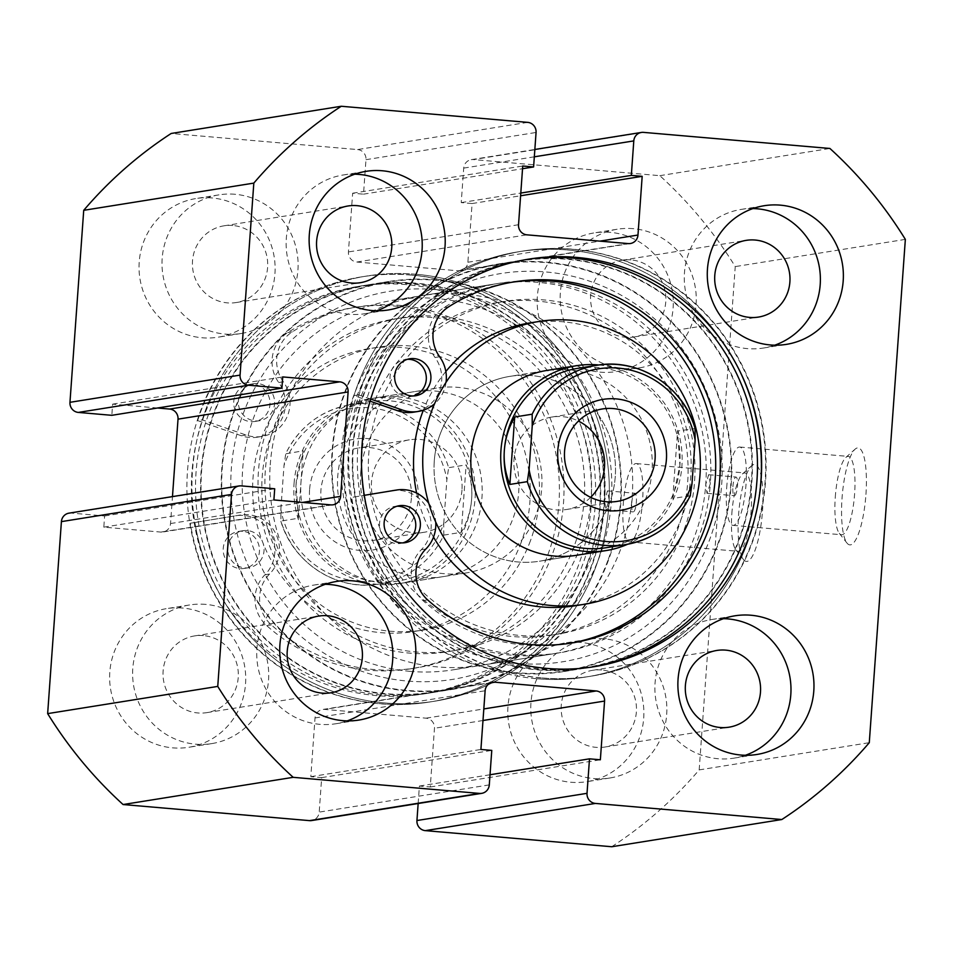 <?xml version="1.0" encoding="UTF-8"?>
<svg xmlns="http://www.w3.org/2000/svg" width="953" height="953" viewBox="0 0 953 953"><rect width="100%" height="100%" fill="white"/><g stroke="black" fill="none" stroke-linecap="round" stroke-linejoin="round"><path stroke-width="0.71" stroke-dasharray="4.76 3.57" d="M590.634 497.359A46.804 45.327 -99.1 0 1 566.642 509.474A46.804 45.327 -99.1 0 1 514.001 459.358A46.804 45.327 -99.1 0 1 551.858 417.045A46.804 45.327 -99.1 0 1 578.435 421.083M577.78 368.346A90.797 87.938 -99.1 0 1 679.894 465.588A90.797 87.938 -99.1 0 1 606.465 547.665M598.961 364.987A93.608 90.666 -99.1 0 1 681.919 465.934A93.608 90.666 -99.1 0 1 627.634 544.246M434.282 460.966A93.608 90.666 80.9 0 0 539.553 561.21A93.608 90.666 80.9 0 0 615.257 476.595A93.608 90.666 80.9 0 0 509.986 376.352A93.608 90.666 80.9 0 0 434.282 460.966M309.57 489.83A56.167 54.392 80.9 0 0 359.865 550.441A56.167 54.392 80.9 0 0 418.164 499.205A56.167 54.392 80.9 0 0 367.882 438.594A56.167 54.392 80.9 0 0 309.57 489.83M411.41 498.062A46.804 45.327 -99.1 0 1 373.564 540.363A46.804 45.327 -99.1 0 1 320.923 490.235A46.804 45.327 -99.1 0 1 358.781 447.934A46.804 45.327 -99.1 0 1 411.41 498.062M461.979 489.973A46.804 45.327 -99.1 0 1 424.133 532.274A46.804 45.327 -99.1 0 1 371.491 482.147A46.804 45.327 -99.1 0 1 409.349 439.845A46.804 45.327 -99.1 0 1 461.979 489.973M398.211 580.973L379.127 584.022C337.243 591.634 292.678 562.997 280.73 520.779L280.932 521.053A90.797 87.938 80.9 0 0 379.127 584.022A90.797 87.938 80.9 0 0 443.812 535.121L443.741 523.388A87.045 84.317 -99.1 0 1 357.661 581.199A87.045 84.317 -99.1 0 1 280.861 509.319L280.932 521.053L298.396 518.265L296.097 483.731A90.797 87.938 -99.1 0 1 369.526 401.666A90.797 87.938 -99.1 0 1 471.64 498.895A90.797 87.938 -99.1 0 1 398.211 580.973A90.797 87.938 -99.1 0 1 296.097 483.731L303.233 450.817L285.566 453.854C299.373 426.599 321.006 410.219 350.454 404.715A90.797 87.938 80.9 0 0 285.769 453.616L283.994 465.648A87.045 84.317 -99.1 0 1 370.086 407.836A87.045 84.317 -99.1 0 1 446.874 479.716L448.649 467.685A90.797 87.938 80.9 0 0 350.454 404.715L369.526 401.666M294.072 483.397A93.608 90.666 -99.1 0 1 369.776 398.783A93.608 90.666 -99.1 0 1 475.047 499.027A93.608 90.666 -99.1 0 1 399.343 583.629A93.608 90.666 -99.1 0 1 294.072 483.397M343.795 453.151A187.205 181.32 -99.1 0 1 495.203 283.923A187.205 181.32 -99.1 0 1 705.756 484.41A187.205 181.32 -99.1 0 1 554.336 653.639A187.205 181.32 -99.1 0 1 343.795 453.151M270.235 464.909A187.205 181.32 -99.1 0 1 421.643 295.692A187.205 181.32 -99.1 0 1 632.196 496.179A187.205 181.32 -99.1 0 1 480.788 665.397A187.205 181.32 -99.1 0 1 270.235 464.909M360.722 472.724A93.608 90.666 -99.1 0 1 436.426 388.121A93.608 90.666 -99.1 0 1 541.709 488.365A93.608 90.666 -99.1 0 1 466.005 572.967A93.608 90.666 -99.1 0 1 360.722 472.724M443.812 535.121L461.288 532.334C467.327 521.696 470.782 510.558 471.64 498.895C472.45 487.245 470.603 475.904 466.112 464.885L448.649 467.685M280.861 509.319L283.994 465.648M298.396 518.265L303.233 450.817M443.741 523.388L446.874 479.716M461.288 532.334L466.112 464.885M690.222 495.715L672.747 498.502L679.894 465.588L677.583 431.066L695.261 428.54M672.747 498.502L677.583 431.066M257.81 383.606A18.726 18.131 80.9 0 0 253.51 383.761A18.726 18.131 80.9 0 0 238.345 402.905A18.726 18.131 80.9 0 0 255.13 420.892A18.726 18.131 80.9 0 0 259.43 420.738A18.726 18.131 80.9 0 0 274.595 401.594A18.726 18.131 80.9 0 0 257.81 383.606M253.212 384.345A18.726 18.131 80.9 0 0 248.912 384.5A18.726 18.131 80.9 0 0 233.747 403.643A18.726 18.131 80.9 0 0 250.532 421.631A18.726 18.131 80.9 0 0 254.832 421.476A18.726 18.131 80.9 0 0 269.997 402.333A18.726 18.131 80.9 0 0 253.212 384.345M247.268 530.559A18.726 18.131 80.9 0 0 242.979 530.714A18.726 18.131 80.9 0 0 227.803 549.857A18.726 18.131 80.9 0 0 244.599 567.845A18.726 18.131 80.9 0 0 248.888 567.69A18.726 18.131 80.9 0 0 264.064 548.547A18.726 18.131 80.9 0 0 247.268 530.559M242.67 531.298A18.726 18.131 80.9 0 0 238.381 531.452A18.726 18.131 80.9 0 0 223.205 550.596A18.726 18.131 80.9 0 0 240.001 568.572A18.726 18.131 80.9 0 0 244.302 568.417A18.726 18.131 80.9 0 0 259.466 549.285A18.726 18.131 80.9 0 0 242.67 531.298M197.652 420.595L241.454 435.783A34.63 33.546 80.9 0 0 249.4 437.475A34.63 33.546 80.9 0 0 257.346 437.189A34.63 33.546 80.9 0 0 278.741 382.522A34.63 33.546 -99.1 0 1 287.735 332.585A182.857 177.103 -99.1 0 1 353.277 307.616A182.857 177.103 -99.1 0 1 395.209 306.092A182.857 177.103 -99.1 0 1 559.232 481.765A182.857 177.103 -99.1 0 1 411.041 668.732A182.857 177.103 -99.1 0 1 369.109 670.245A182.857 177.103 -99.1 0 1 266.721 625.633A34.63 33.546 -99.1 0 1 264.958 574.766A34.63 33.546 80.9 0 0 271.236 534.502A34.63 33.546 80.9 0 0 235.867 515.74A34.63 33.546 80.9 0 0 235.725 515.764L190.302 523.245A215.283 208.516 80.9 0 0 380.688 703.731A215.283 208.516 80.9 0 0 430.053 701.956A215.283 208.516 80.9 0 0 604.536 481.837A215.283 208.516 80.9 0 0 411.41 275A215.283 208.516 80.9 0 0 362.045 276.787A215.283 208.516 80.9 0 0 197.652 420.595L202.25 419.856L246.053 435.044A34.63 33.546 80.9 0 0 253.998 436.736A34.63 33.546 80.9 0 0 261.944 436.45A34.63 33.546 80.9 0 0 283.339 381.784A34.63 33.546 -99.1 0 1 292.321 331.847A182.857 177.103 -99.1 0 1 357.875 306.878A182.857 177.103 -99.1 0 1 399.807 305.365A182.857 177.103 -99.1 0 1 563.831 481.039A182.857 177.103 -99.1 0 1 415.639 667.993A182.857 177.103 -99.1 0 1 373.707 669.506A182.857 177.103 -99.1 0 1 271.319 624.894A34.63 33.546 -99.1 0 1 269.556 574.028A34.63 33.546 80.9 0 0 275.834 533.775A34.63 33.546 80.9 0 0 240.466 515.001A34.63 33.546 80.9 0 0 240.323 515.025L194.888 522.506A215.283 208.516 80.9 0 0 385.286 703.004A215.283 208.516 80.9 0 0 434.651 701.217A215.283 208.516 80.9 0 0 609.134 481.098A215.283 208.516 80.9 0 0 416.008 274.261A215.283 208.516 80.9 0 0 366.643 276.048A215.283 208.516 80.9 0 0 202.25 419.856M190.302 523.245L194.888 522.506M402.869 542.888A18.726 18.131 -99.1 0 1 400.594 543.413A18.726 18.131 -99.1 0 1 396.305 543.567A18.726 18.131 -99.1 0 1 379.508 525.579A18.726 18.131 -99.1 0 1 394.685 506.436A18.726 18.131 -99.1 0 1 397.008 506.222M413.411 395.948A18.726 18.131 -99.1 0 1 411.136 396.46A18.726 18.131 -99.1 0 1 406.848 396.615A18.726 18.131 -99.1 0 1 390.051 378.627A18.726 18.131 -99.1 0 1 405.228 359.495A18.726 18.131 -99.1 0 1 407.55 359.281M392.314 490.7A34.63 33.546 -99.1 0 1 400.117 490.438A34.63 33.546 -99.1 0 1 429.136 513.274A34.63 33.546 -99.1 0 1 421.262 549.762A34.63 33.546 80.9 0 0 423.025 600.628A182.857 177.103 80.9 0 0 525.401 645.241A182.857 177.103 80.9 0 0 567.345 643.728A182.857 177.103 80.9 0 0 569.644 643.346M370.693 399.057L358.554 394.84A215.283 208.516 -99.1 0 1 522.947 251.044A215.283 208.516 -99.1 0 1 572.324 249.269A215.283 208.516 -99.1 0 1 765.438 456.106A215.283 208.516 -99.1 0 1 590.955 676.213A215.283 208.516 -99.1 0 1 541.578 678A215.283 208.516 -99.1 0 1 351.192 497.49L364.284 495.322L351.192 497.49M358.554 394.84L353.956 395.578A215.283 208.516 -99.1 0 1 518.349 251.783A215.283 208.516 -99.1 0 1 567.726 249.996A215.283 208.516 -99.1 0 1 760.839 456.844A215.283 208.516 -99.1 0 1 586.357 676.952A215.283 208.516 -99.1 0 1 536.98 678.739A215.283 208.516 -99.1 0 1 346.594 498.228M370.062 401.165L353.956 395.578M511.88 282.255A182.857 177.103 80.9 0 0 509.581 282.612A182.857 177.103 80.9 0 0 444.038 307.569A34.63 33.546 80.9 0 0 435.056 357.506A34.63 33.546 -99.1 0 1 413.65 412.172M446.028 382.344A34.63 33.546 -99.1 0 1 434.544 403.81M428.743 503.232A34.63 33.546 -99.1 0 1 435.724 522.065M361.449 468.018A168.49 163.189 80.9 0 0 551.382 635.151A168.49 163.189 80.9 0 0 688.09 469.531A168.49 163.189 80.9 0 0 498.157 302.411A168.49 163.189 80.9 0 0 361.449 468.018M368.346 466.922A168.49 163.189 80.9 0 0 558.279 634.043A168.49 163.189 80.9 0 0 694.987 468.435A168.49 163.189 80.9 0 0 505.054 301.303A168.49 163.189 80.9 0 0 368.346 466.922M576.327 555.325L539.553 561.21L576.327 555.325A93.608 90.666 80.9 0 0 652.281 463.313A93.608 90.666 80.9 0 0 546.76 370.467L509.986 376.352A93.608 90.666 80.9 0 0 434.032 468.364A93.608 90.666 80.9 0 0 539.553 561.21A93.608 90.666 80.9 0 0 615.507 469.198A93.608 90.666 80.9 0 0 509.986 376.352L546.76 370.467M416.628 493.082A143.212 138.709 80.9 0 0 433.508 537.111M574.969 605.786A143.212 138.709 80.9 0 0 691.175 465.016A143.212 138.709 80.9 0 0 529.737 322.948M332.049 466.756A205.931 199.451 80.9 0 0 564.188 671.019A205.931 199.451 80.9 0 0 731.285 468.602A205.931 199.451 80.9 0 0 499.146 264.338A205.931 199.451 80.9 0 0 332.049 466.756M352.741 463.444A205.931 199.451 80.9 0 0 584.88 667.708A205.931 199.451 80.9 0 0 751.965 465.29A205.931 199.451 80.9 0 0 519.826 261.027A205.931 199.451 80.9 0 0 352.741 463.444M445.825 371.515A143.212 138.709 80.9 0 0 423.335 410.195M517.634 663.407A196.568 190.386 -99.1 0 1 341.639 451.269A196.568 190.386 -99.1 0 1 545.7 271.95A196.568 190.386 -99.1 0 1 721.695 484.088A196.568 190.386 -99.1 0 1 517.634 663.407M542.733 281.635A187.205 181.32 80.9 0 0 499.801 283.184A187.205 181.32 80.9 0 0 348.083 474.594A187.205 181.32 80.9 0 0 516.002 654.449A187.205 181.32 80.9 0 0 558.934 652.9A187.205 181.32 80.9 0 0 710.342 483.671L707.019 493.344L705.756 484.41L708.627 474.701L710.342 483.671A187.205 181.32 80.9 0 0 542.733 281.635M435.366 289.593A196.568 190.386 80.9 0 0 231.305 468.912A196.568 190.386 80.9 0 0 407.3 681.05A196.568 190.386 80.9 0 0 611.361 501.731A196.568 190.386 80.9 0 0 435.366 289.593M410.266 671.365A187.205 181.32 -99.1 0 1 242.348 491.51A187.205 181.32 -99.1 0 1 394.065 300.1A187.205 181.32 -99.1 0 1 436.998 298.551A187.205 181.32 -99.1 0 1 604.607 500.587L607.49 490.878L609.205 499.849L605.882 509.521L604.607 500.587A187.205 181.32 -99.1 0 1 453.199 669.816A187.205 181.32 -99.1 0 1 410.266 671.365M762.495 510.999A48.674 11.77 -85.1 0 0 751.679 465.695A48.674 11.77 -85.1 0 0 738.599 514.823A48.674 11.77 -85.1 0 0 743.566 559.614A48.674 11.77 -85.1 0 0 762.495 510.999M731.844 513.667A39.311 9.506 94.9 0 1 742.411 473.986A39.311 9.506 94.9 0 1 744.877 472.962A39.311 9.506 94.9 0 1 751.155 510.582A39.311 9.506 94.9 0 1 738.11 551.299A39.311 9.506 94.9 0 1 735.859 549.857A39.311 9.506 94.9 0 1 731.844 513.667M865.932 494.452A48.674 11.77 -85.1 0 0 855.115 449.149A48.674 11.77 -85.1 0 0 842.035 498.276A48.674 11.77 -85.1 0 0 847.003 543.079A48.674 11.77 -85.1 0 0 865.932 494.452M835.281 497.121A39.311 9.506 94.9 0 1 845.847 457.44A39.311 9.506 94.9 0 1 848.313 456.416A39.311 9.506 94.9 0 1 854.591 494.035A39.311 9.506 94.9 0 1 841.547 534.752A39.311 9.506 94.9 0 1 839.295 533.311A39.311 9.506 94.9 0 1 835.281 497.121M732.893 486.757A9.363 2.263 94.9 0 1 736.002 477.06A9.363 2.263 94.9 0 1 737.491 486.018A9.363 2.263 94.9 0 1 734.394 495.715A9.363 2.263 94.9 0 1 732.893 486.757M631.756 502.934A9.363 2.263 94.9 0 1 634.865 493.237A9.363 2.263 94.9 0 1 636.354 502.195A9.363 2.263 94.9 0 1 633.257 511.892A9.363 2.263 94.9 0 1 631.756 502.934M726.686 487.745A39.311 9.506 94.9 0 1 739.731 447.04A39.311 9.506 94.9 0 1 745.996 484.66A39.311 9.506 94.9 0 1 732.964 525.365A39.311 9.506 94.9 0 1 726.686 487.745M623.25 504.292A39.311 9.506 94.9 0 1 636.294 463.575A39.311 9.506 94.9 0 1 642.56 501.207A39.311 9.506 94.9 0 1 629.528 541.912A39.311 9.506 94.9 0 1 623.25 504.292M526.878 259.43A206.396 199.904 80.9 0 0 524.805 259.752A206.396 199.904 80.9 0 0 357.542 470.782A206.396 199.904 80.9 0 0 542.674 669.066A206.396 199.904 80.9 0 0 590.014 667.362A206.396 199.904 80.9 0 0 592.075 667.017M536.992 678.739A215.283 208.516 80.9 0 0 586.357 676.952A215.283 208.516 80.9 0 0 760.839 456.832A215.283 208.516 80.9 0 0 567.714 249.996A215.283 208.516 80.9 0 0 518.349 251.783A215.283 208.516 80.9 0 0 343.866 471.902A215.283 208.516 80.9 0 0 536.992 678.739M542.043 677.928A215.283 208.516 80.9 0 0 591.42 676.142A215.283 208.516 80.9 0 0 765.89 456.022A215.283 208.516 80.9 0 0 572.777 249.186A215.283 208.516 80.9 0 0 523.411 250.973A215.283 208.516 80.9 0 0 348.929 471.092A215.283 208.516 80.9 0 0 542.043 677.928M516.931 673.187A206.396 199.904 80.9 0 0 564.271 671.484A206.396 199.904 80.9 0 0 731.535 460.454A206.396 199.904 80.9 0 0 546.403 262.158A206.396 199.904 80.9 0 0 499.062 263.874A206.396 199.904 80.9 0 0 331.799 474.904A206.396 199.904 80.9 0 0 516.931 673.187M537.623 669.876A206.396 199.904 80.9 0 0 584.951 668.172A206.396 199.904 80.9 0 0 752.227 457.142A206.396 199.904 80.9 0 0 567.083 258.859A206.396 199.904 80.9 0 0 519.754 260.562A206.396 199.904 80.9 0 0 352.479 471.592A206.396 199.904 80.9 0 0 537.623 669.876M410.326 283.934A206.396 199.904 80.9 0 0 362.986 285.638A206.396 199.904 80.9 0 0 195.722 496.668A206.396 199.904 80.9 0 0 380.855 694.951A206.396 199.904 80.9 0 0 428.195 693.248A206.396 199.904 80.9 0 0 595.458 482.218A206.396 199.904 80.9 0 0 410.326 283.934M406.181 284.59A206.396 199.904 80.9 0 0 358.852 286.305A206.396 199.904 80.9 0 0 191.577 497.323A206.396 199.904 80.9 0 0 376.721 695.619A206.396 199.904 80.9 0 0 424.049 693.903A206.396 199.904 80.9 0 0 591.325 482.885A206.396 199.904 80.9 0 0 406.181 284.59M416.008 274.261A215.283 208.516 80.9 0 0 366.643 276.048A215.283 208.516 80.9 0 0 192.161 496.168A215.283 208.516 80.9 0 0 385.286 703.004A215.283 208.516 80.9 0 0 434.651 701.217A215.283 208.516 80.9 0 0 609.134 481.098A215.283 208.516 80.9 0 0 416.008 274.261M410.957 275.072A215.283 208.516 80.9 0 0 361.58 276.858A215.283 208.516 80.9 0 0 187.11 496.978A215.283 208.516 80.9 0 0 380.223 703.814A215.283 208.516 80.9 0 0 429.589 702.027A215.283 208.516 80.9 0 0 604.071 481.908A215.283 208.516 80.9 0 0 410.957 275.072M436.069 279.813A206.396 199.904 80.9 0 0 388.729 281.516A206.396 199.904 80.9 0 0 221.465 492.546A206.396 199.904 80.9 0 0 406.597 690.842A206.396 199.904 80.9 0 0 453.938 689.126A206.396 199.904 80.9 0 0 621.201 478.096A206.396 199.904 80.9 0 0 436.069 279.813M415.377 283.124A206.396 199.904 80.9 0 0 368.049 284.828A206.396 199.904 80.9 0 0 200.773 495.858A206.396 199.904 80.9 0 0 385.917 694.141A206.396 199.904 80.9 0 0 433.246 692.438A206.396 199.904 80.9 0 0 600.521 481.408A206.396 199.904 80.9 0 0 415.377 283.124M182.69 608.05A70.2 67.997 80.9 0 0 166.584 608.633A70.2 67.997 80.9 0 0 109.69 680.418A70.2 67.997 80.9 0 0 172.672 747.855A70.2 67.997 80.9 0 0 188.765 747.283A70.2 67.997 80.9 0 0 245.66 675.498A70.2 67.997 80.9 0 0 182.69 608.05M205.669 604.381A70.2 67.997 80.9 0 0 189.576 604.964A70.2 67.997 80.9 0 0 132.681 676.737A70.2 67.997 80.9 0 0 195.651 744.186A70.2 67.997 80.9 0 0 211.757 743.602A70.2 67.997 80.9 0 0 268.651 671.829A70.2 67.997 80.9 0 0 205.669 604.381M212.078 197.962A70.2 67.997 80.9 0 0 195.984 198.546A70.2 67.997 80.9 0 0 139.09 270.318A70.2 67.997 80.9 0 0 202.06 337.767A70.2 67.997 80.9 0 0 218.166 337.183A70.2 67.997 80.9 0 0 275.06 265.411A70.2 67.997 80.9 0 0 212.078 197.962M235.069 194.281A70.2 67.997 80.9 0 0 218.976 194.865A70.2 67.997 80.9 0 0 162.07 266.649A70.2 67.997 80.9 0 0 225.051 334.086A70.2 67.997 80.9 0 0 241.145 333.502A70.2 67.997 80.9 0 0 298.039 261.73A70.2 67.997 80.9 0 0 235.069 194.281M580.842 642.441A70.2 67.997 80.9 0 0 564.748 643.025A70.2 67.997 80.9 0 0 507.854 714.798A70.2 67.997 80.9 0 0 570.823 782.246A70.2 67.997 80.9 0 0 586.917 781.663A70.2 67.997 80.9 0 0 643.811 709.89A70.2 67.997 80.9 0 0 580.842 642.441M603.833 638.76A70.2 67.997 80.9 0 0 587.727 639.344A70.2 67.997 80.9 0 0 530.833 711.129A70.2 67.997 80.9 0 0 593.802 778.565A70.2 67.997 80.9 0 0 609.908 777.993A70.2 67.997 80.9 0 0 666.802 706.209A70.2 67.997 80.9 0 0 603.833 638.76M610.242 232.353A70.2 67.997 80.9 0 0 594.136 232.925A70.2 67.997 80.9 0 0 537.242 304.71A70.2 67.997 80.9 0 0 600.223 372.158A70.2 67.997 80.9 0 0 616.317 371.575A70.2 67.997 80.9 0 0 673.211 299.79A70.2 67.997 80.9 0 0 610.242 232.353M633.221 228.672A70.2 67.997 80.9 0 0 617.127 229.256A70.2 67.997 80.9 0 0 560.233 301.029A70.2 67.997 80.9 0 0 623.202 368.477A70.2 67.997 80.9 0 0 639.308 367.894A70.2 67.997 80.9 0 0 696.202 296.121A70.2 67.997 80.9 0 0 633.221 228.672M325.354 584.296A70.2 67.997 80.9 0 0 313.692 585.106A70.2 67.997 80.9 0 0 256.798 656.879A70.2 67.997 80.9 0 0 319.779 724.328A70.2 67.997 80.9 0 0 335.873 723.744A70.2 67.997 80.9 0 0 347.202 720.885M354.754 174.196A70.2 67.997 80.9 0 0 343.092 175.007A70.2 67.997 80.9 0 0 286.198 246.791A70.2 67.997 80.9 0 0 349.167 314.24A70.2 67.997 80.9 0 0 365.273 313.656A70.2 67.997 80.9 0 0 376.602 310.797M723.506 618.676A70.2 67.997 80.9 0 0 711.855 619.498A70.2 67.997 80.9 0 0 654.961 691.27A70.2 67.997 80.9 0 0 717.931 758.719A70.2 67.997 80.9 0 0 734.024 758.135A70.2 67.997 80.9 0 0 745.365 755.276M752.906 208.588A70.2 67.997 80.9 0 0 741.243 209.398A70.2 67.997 80.9 0 0 684.349 281.171A70.2 67.997 80.9 0 0 747.331 348.619A70.2 67.997 80.9 0 0 763.424 348.036A70.2 67.997 80.9 0 0 774.753 345.177M630.981 259.895A38.847 37.62 80.9 0 0 622.083 260.217A38.847 37.62 80.9 0 0 590.598 299.933A38.847 37.62 80.9 0 0 625.442 337.255A38.847 37.62 80.9 0 0 634.353 336.933A38.847 37.62 80.9 0 0 665.837 297.217A38.847 37.62 80.9 0 0 630.981 259.895M601.593 669.983A38.847 37.62 80.9 0 0 592.683 670.304A38.847 37.62 80.9 0 0 561.198 710.033A38.847 37.62 80.9 0 0 596.042 747.343A38.847 37.62 80.9 0 0 604.952 747.021A38.847 37.62 80.9 0 0 636.437 707.305A38.847 37.62 80.9 0 0 601.593 669.983M232.83 225.504A38.847 37.62 80.9 0 0 223.919 225.825A38.847 37.62 80.9 0 0 192.446 265.542A38.847 37.62 80.9 0 0 227.291 302.863A38.847 37.62 80.9 0 0 236.189 302.542A38.847 37.62 80.9 0 0 267.674 262.825A38.847 37.62 80.9 0 0 232.83 225.504M203.43 635.603A38.847 37.62 80.9 0 0 194.531 635.925A38.847 37.62 80.9 0 0 163.046 675.641A38.847 37.62 80.9 0 0 197.89 712.963A38.847 37.62 80.9 0 0 206.801 712.641A38.847 37.62 80.9 0 0 238.286 672.925A38.847 37.62 80.9 0 0 203.43 635.603M611.719 846.74A421.214 407.979 80.9 0 0 699.18 769.893L735.251 266.59A421.214 407.979 80.9 0 0 659.821 175.674L473.415 159.58L643.513 132.372M418.153 803.522L419.403 786.046L430.268 786.987L434.473 728.271A9.363 9.065 80.9 0 0 426.098 718.169L324.747 709.413A9.363 9.065 80.9 0 0 315.026 717.954L310.821 776.671L321.673 777.612L319.207 812.099A9.363 9.065 -99.1 0 1 311.631 820.557M68.985 513.155A9.363 9.065 -99.1 0 1 71.13 513.083L104.616 515.978L103.806 527.152L160.819 532.084A9.363 9.065 80.9 0 0 170.539 523.542L172.469 496.608M157.507 408.003L112.633 404.132L111.823 415.317M527.688 122.365L357.589 149.573L171.183 133.468M357.589 149.573A9.363 9.065 -99.1 0 1 365.976 159.675L363.498 194.162L352.646 193.221L348.429 251.937A9.363 9.065 80.9 0 0 356.815 262.039L458.167 270.795A9.363 9.065 80.9 0 0 467.875 262.254L472.092 203.537L461.228 202.596L463.706 168.109A9.363 9.065 -99.1 0 1 473.415 159.58M659.821 175.674L829.92 148.465M699.18 769.893L869.279 742.685M905.35 239.382L735.251 266.59M461.228 202.596L520.791 193.066M472.092 203.537L520.6 195.77M352.646 193.221L522.732 166.013M363.498 194.162L522.542 168.717M321.673 777.612L491.772 750.404M310.821 776.671L480.908 749.463M430.268 786.987L600.354 759.779M419.403 786.046L490.021 774.753M112.633 404.132L282.719 376.923M103.806 527.152L273.904 499.944M104.616 515.978L274.702 488.77M580.842 545.759A168.49 163.189 -99.1 0 1 454.843 650.589A168.49 163.189 -99.1 0 1 301.756 589.442A168.49 163.189 -99.1 0 1 275.62 422.679A168.49 163.189 -99.1 0 1 401.618 317.849A168.49 163.189 -99.1 0 1 554.706 378.996A168.49 163.189 -99.1 0 1 580.842 545.759M573.944 546.855A168.49 163.189 -99.1 0 1 447.946 651.697A168.49 163.189 -99.1 0 1 294.858 590.55A168.49 163.189 -99.1 0 1 268.722 423.787A168.49 163.189 -99.1 0 1 394.721 318.957A168.49 163.189 -99.1 0 1 547.808 380.104A168.49 163.189 -99.1 0 1 573.944 546.855M306.663 455.915A93.608 90.666 -99.1 0 1 376.673 397.675A93.608 90.666 -99.1 0 1 461.717 431.649A93.608 90.666 -99.1 0 1 476.238 524.293A93.608 90.666 -99.1 0 1 406.24 582.533A93.608 90.666 -99.1 0 1 321.197 548.559A93.608 90.666 -99.1 0 1 306.663 455.915M343.449 450.03A93.608 90.666 -99.1 0 1 413.447 391.79A93.608 90.666 -99.1 0 1 498.49 425.765A93.608 90.666 -99.1 0 1 513.012 518.408A93.608 90.666 -99.1 0 1 443.014 576.648A93.608 90.666 -99.1 0 1 357.971 542.674A93.608 90.666 -99.1 0 1 343.449 450.03M530.368 540.935A143.212 138.709 -99.1 0 1 423.263 630.052A143.212 138.709 -99.1 0 1 293.143 578.078A143.212 138.709 -99.1 0 1 270.926 436.331A143.212 138.709 -99.1 0 1 378.031 347.214A143.212 138.709 -99.1 0 1 508.152 399.188A143.212 138.709 -99.1 0 1 530.368 540.935M521.172 542.412A143.212 138.709 -99.1 0 1 414.079 631.517A143.212 138.709 -99.1 0 1 283.958 579.543A143.212 138.709 -99.1 0 1 261.73 437.796A143.212 138.709 -99.1 0 1 368.835 348.691A143.212 138.709 -99.1 0 1 498.955 400.665A143.212 138.709 -99.1 0 1 521.172 542.412M607.859 560.531A205.931 199.451 -99.1 0 1 453.854 688.662A205.931 199.451 -99.1 0 1 266.757 613.935A205.931 199.451 -99.1 0 1 234.807 410.112A205.931 199.451 -99.1 0 1 388.812 281.981A205.931 199.451 -99.1 0 1 575.91 356.72A205.931 199.451 -99.1 0 1 607.859 560.531M587.167 563.842A205.931 199.451 -99.1 0 1 433.174 691.973A205.931 199.451 -99.1 0 1 246.077 617.246A205.931 199.451 -99.1 0 1 214.127 413.423A205.931 199.451 -99.1 0 1 368.12 285.292A205.931 199.451 -99.1 0 1 555.218 360.02A205.931 199.451 -99.1 0 1 587.167 563.842M241.454 435.783L246.053 435.044M287.735 332.585L292.321 331.847M235.725 515.764L240.323 515.025M264.958 574.766L269.556 574.028M266.721 625.633L271.319 624.894M278.741 382.522L283.339 381.784M427.611 599.89L423.025 600.628M439.655 356.779L435.056 357.506M448.637 306.842L444.038 307.569M425.86 549.023L421.262 549.762M534.323 156.816L463.706 168.109M467.875 262.254L599.902 241.133M356.815 262.039L526.902 234.831M628.253 243.587L458.167 270.795M518.527 224.729L348.429 251.937M365.976 159.675L536.062 132.467M489.294 784.891L319.207 812.099M315.026 717.954L485.125 690.746M490.628 682.884L324.747 709.413M426.098 718.169L483.814 708.937M482.992 720.504L434.473 728.271M170.539 523.542L302.554 502.422M330.917 504.876L160.819 532.084M71.13 513.083L241.228 485.875M551.858 417.045L602.427 408.956M424.133 532.274L373.564 540.363M495.203 283.923L421.643 295.692M436.426 388.121L369.776 398.783M466.005 572.967L399.343 583.629M554.336 653.639L480.788 665.397M409.349 439.845L358.781 447.934M566.642 509.474L617.21 501.385M248.912 384.5L253.51 383.761M238.381 531.452L242.979 530.714M353.277 307.616L357.875 306.878M411.041 668.732L415.639 667.993M235.867 515.74L240.466 515.001M257.346 437.189L261.944 436.45M244.302 568.417L248.888 567.69M254.832 421.476L259.43 420.738M399.283 505.709L394.685 506.436M409.826 358.757L405.228 359.495M571.943 642.989L567.345 643.728M514.179 281.874L509.581 282.612M415.734 395.733L411.136 396.46M405.192 542.674L400.594 543.413M551.382 635.151L558.279 634.043M564.188 671.019L584.88 667.708M499.146 264.338L519.826 261.027M498.157 302.411L505.054 301.303M742.411 473.986L751.679 465.695M845.847 457.44L855.115 449.149M708.627 474.701L736.002 477.06M607.49 490.878L634.865 493.237M739.731 447.04L848.313 456.416M636.294 463.575L744.877 472.962M594.148 666.695L590.014 667.362M584.951 668.172L564.271 671.484M358.852 286.305L362.986 285.638M368.049 284.828L388.729 281.516M189.576 604.964L166.584 608.633M218.976 194.865L195.984 198.546M587.727 639.344L564.748 643.025M617.127 229.256L594.136 232.925M313.692 585.106L336.683 581.425M343.092 175.007L366.083 171.337M711.855 619.498L734.834 615.817M741.243 209.398L764.235 205.717M622.083 260.217L746.199 240.359M592.683 670.304L716.811 650.458M223.919 225.825L348.048 205.979M194.531 635.925L318.647 616.067M499.801 283.184L394.065 300.1M558.934 652.9L453.199 669.816M206.801 712.641L330.917 692.783M236.189 302.542L360.317 282.696M604.952 747.021L729.081 727.175M634.353 336.933L758.469 317.075M763.424 348.036L786.416 344.367M734.024 758.135L757.016 754.454M365.273 313.656L388.252 309.975M335.873 723.744L358.864 720.075M639.308 367.894L616.317 371.575M609.908 777.993L586.917 781.663M241.145 333.502L218.166 337.183M211.757 743.602L188.765 747.283M333.062 504.792L162.963 532M492.689 682.288L322.602 709.497M630.398 243.503L460.311 270.712M471.27 159.651L534.847 149.478M433.246 692.438L453.938 689.126M424.049 693.903L428.195 693.248M519.754 260.562L499.062 263.874M528.951 259.097L524.805 259.752M629.528 541.912L738.11 551.299M732.964 525.365L841.547 534.752M605.882 509.521L633.257 511.892M707.019 493.344L734.394 495.715M839.295 533.311L847.003 543.079M735.859 549.857L743.566 559.614M454.843 650.589L447.946 651.697M413.447 391.79L376.673 397.675M423.263 630.052L414.079 631.517M453.854 688.662L433.174 691.973M388.812 281.981L368.12 285.292M378.031 347.214L368.835 348.691M443.014 576.648L406.24 582.533M401.618 317.849L394.721 318.957"/><path stroke-width="1.43" d="M666.409 459.501A56.167 54.392 80.9 0 0 616.126 398.89A56.167 54.392 80.9 0 0 557.827 450.114A56.167 54.392 80.9 0 0 608.109 510.725A56.167 54.392 80.9 0 0 666.409 459.501M564.569 451.269A46.804 45.327 -99.1 0 1 602.427 408.956A46.804 45.327 -99.1 0 1 655.068 459.084A46.804 45.327 -99.1 0 1 617.21 501.385A46.804 45.327 -99.1 0 1 564.569 451.269M578.435 421.083A46.804 45.327 -99.1 0 1 604.5 467.173A46.804 45.327 -99.1 0 1 590.634 497.359M690.222 495.715L690.425 495.465C676.618 522.721 654.985 539.1 625.537 544.604A90.797 87.938 80.9 0 0 690.222 495.715L691.997 483.683A87.045 84.317 -99.1 0 1 605.905 541.483A87.045 84.317 -99.1 0 1 529.106 469.615L527.343 481.646A90.797 87.938 80.9 0 0 625.537 544.604L606.465 547.665A90.797 87.938 -99.1 0 1 504.34 450.424A90.797 87.938 -99.1 0 1 577.78 368.346L596.852 365.297A90.797 87.938 80.9 0 0 532.167 414.198L532.239 425.931A87.045 84.317 -99.1 0 1 618.33 368.132A87.045 84.317 -99.1 0 1 695.118 440L695.059 428.266A90.797 87.938 80.9 0 0 596.852 365.297C638.736 357.685 683.313 386.334 695.261 428.54M627.634 544.246A93.608 90.666 -99.1 0 1 606.215 550.548A93.608 90.666 -99.1 0 1 500.944 450.304A93.608 90.666 -99.1 0 1 576.648 365.69A93.608 90.666 -99.1 0 1 598.961 364.987M527.343 481.646L509.867 484.434C505.376 473.415 503.529 462.086 504.34 450.424C505.209 438.773 508.664 427.623 514.703 416.997L532.167 414.198M529.106 469.615L532.239 425.931M509.867 484.434L514.703 416.997M691.997 483.683L695.118 440M397.008 506.222A18.726 18.131 -99.1 0 1 398.973 506.281A18.726 18.131 -99.1 0 1 415.675 523.066A18.726 18.131 -99.1 0 1 402.869 542.888M400.903 542.829A18.726 18.131 -99.1 0 1 384.107 524.841A18.726 18.131 -99.1 0 1 399.283 505.709A18.726 18.131 -99.1 0 1 403.572 505.555A18.726 18.131 -99.1 0 1 420.368 523.531A18.726 18.131 -99.1 0 1 405.192 542.674A18.726 18.131 -99.1 0 1 400.903 542.829M407.55 359.281A18.726 18.131 -99.1 0 1 409.516 359.341A18.726 18.131 -99.1 0 1 426.217 376.125A18.726 18.131 -99.1 0 1 413.411 395.948M411.446 395.888A18.726 18.131 -99.1 0 1 394.649 377.9A18.726 18.131 -99.1 0 1 409.826 358.757A18.726 18.131 -99.1 0 1 414.114 358.602A18.726 18.131 -99.1 0 1 430.911 376.59A18.726 18.131 -99.1 0 1 415.734 395.733A18.726 18.131 -99.1 0 1 411.446 395.888M396.627 490.021L364.284 495.322L396.627 490.021A34.63 33.546 -99.1 0 1 396.77 489.997A34.63 33.546 -99.1 0 1 404.715 489.711A34.63 33.546 -99.1 0 1 428.743 503.232M435.724 522.065A34.63 33.546 -99.1 0 1 425.86 549.023A34.63 33.546 80.9 0 0 427.611 599.89A182.857 177.103 80.9 0 0 529.999 644.502A182.857 177.103 80.9 0 0 571.943 642.989A182.857 177.103 80.9 0 0 720.134 456.034A182.857 177.103 80.9 0 0 556.123 280.361A182.857 177.103 80.9 0 0 514.179 281.874A182.857 177.103 80.9 0 0 448.637 306.842A34.63 33.546 80.9 0 0 439.655 356.779A34.63 33.546 -99.1 0 1 446.028 382.344M569.644 643.346A182.857 177.103 80.9 0 0 715.477 455.57A182.857 177.103 80.9 0 0 551.525 281.099A182.857 177.103 80.9 0 0 511.88 282.255M434.544 403.81A34.63 33.546 -99.1 0 1 418.248 411.446L413.65 412.172A34.63 33.546 -99.1 0 1 397.758 410.767L370.062 401.165M418.248 411.446A34.63 33.546 -99.1 0 1 402.357 410.028L370.693 399.057M576.648 365.69L546.76 370.467A93.608 90.666 80.9 0 0 470.818 462.479A93.608 90.666 80.9 0 0 576.327 555.325L606.215 550.548M423.335 410.195A143.212 138.709 80.9 0 0 413.531 463.718A143.212 138.709 80.9 0 0 416.628 493.082M433.508 537.111A143.212 138.709 80.9 0 0 574.969 605.786L584.165 604.309A143.212 138.709 80.9 0 0 700.372 463.539A143.212 138.709 80.9 0 0 538.921 321.483A143.212 138.709 80.9 0 0 422.727 462.253A143.212 138.709 80.9 0 0 584.165 604.309M538.921 321.483L529.737 322.948A143.212 138.709 80.9 0 0 445.825 371.515M592.075 667.017A206.396 199.904 80.9 0 0 757.23 455.26A206.396 199.904 80.9 0 0 572.145 258.049A206.396 199.904 80.9 0 0 526.878 259.43M546.819 668.41A206.396 199.904 80.9 0 0 594.148 666.695A206.396 199.904 80.9 0 0 761.423 455.677A206.396 199.904 80.9 0 0 576.279 257.381A206.396 199.904 80.9 0 0 528.951 259.097A206.396 199.904 80.9 0 0 361.675 470.115A206.396 199.904 80.9 0 0 546.819 668.41M352.777 580.842A70.2 67.997 80.9 0 0 336.683 581.425A70.2 67.997 80.9 0 0 279.789 653.21A70.2 67.997 80.9 0 0 342.758 720.647A70.2 67.997 80.9 0 0 358.864 720.075A70.2 67.997 80.9 0 0 415.758 648.29A70.2 67.997 80.9 0 0 352.777 580.842M347.202 720.885A70.2 67.997 80.9 0 0 392.255 645.955A70.2 67.997 80.9 0 0 329.798 584.523A70.2 67.997 80.9 0 0 325.354 584.296M382.177 170.754A70.2 67.997 80.9 0 0 366.083 171.337A70.2 67.997 80.9 0 0 309.189 243.11A70.2 67.997 80.9 0 0 372.158 310.559A70.2 67.997 80.9 0 0 388.252 309.975A70.2 67.997 80.9 0 0 445.146 238.202A70.2 67.997 80.9 0 0 382.177 170.754M376.602 310.797A70.2 67.997 80.9 0 0 421.655 235.867A70.2 67.997 80.9 0 0 359.198 174.435A70.2 67.997 80.9 0 0 354.754 174.196M750.94 615.233A70.2 67.997 80.9 0 0 734.834 615.817A70.2 67.997 80.9 0 0 677.94 687.59A70.2 67.997 80.9 0 0 740.922 755.038A70.2 67.997 80.9 0 0 757.016 754.454A70.2 67.997 80.9 0 0 813.91 682.682A70.2 67.997 80.9 0 0 750.94 615.233M745.365 755.276A70.2 67.997 80.9 0 0 790.406 680.347A70.2 67.997 80.9 0 0 727.949 618.914A70.2 67.997 80.9 0 0 723.506 618.676M780.328 205.145A70.2 67.997 80.9 0 0 764.235 205.717A70.2 67.997 80.9 0 0 707.34 277.502A70.2 67.997 80.9 0 0 770.31 344.95A70.2 67.997 80.9 0 0 786.416 344.367A70.2 67.997 80.9 0 0 843.31 272.582A70.2 67.997 80.9 0 0 780.328 205.145M774.753 345.177A70.2 67.997 80.9 0 0 819.806 270.247A70.2 67.997 80.9 0 0 757.349 208.814A70.2 67.997 80.9 0 0 752.906 208.588M749.57 317.397A38.847 37.62 -99.1 0 1 714.714 280.075A38.847 37.62 -99.1 0 1 746.199 240.359A38.847 37.62 -99.1 0 1 755.11 240.037A38.847 37.62 -99.1 0 1 789.954 277.359A38.847 37.62 -99.1 0 1 758.469 317.075A38.847 37.62 -99.1 0 1 749.57 317.397M720.17 727.496A38.847 37.62 -99.1 0 1 685.326 690.175A38.847 37.62 -99.1 0 1 716.811 650.458A38.847 37.62 -99.1 0 1 725.71 650.137A38.847 37.62 -99.1 0 1 760.554 687.458A38.847 37.62 -99.1 0 1 729.081 727.175A38.847 37.62 -99.1 0 1 720.17 727.496M351.407 283.017A38.847 37.62 -99.1 0 1 316.563 245.695A38.847 37.62 -99.1 0 1 348.048 205.979A38.847 37.62 -99.1 0 1 356.958 205.657A38.847 37.62 -99.1 0 1 391.802 242.967A38.847 37.62 -99.1 0 1 360.317 282.696A38.847 37.62 -99.1 0 1 351.407 283.017M322.019 693.105A38.847 37.62 -99.1 0 1 287.163 655.783A38.847 37.62 -99.1 0 1 318.647 616.067A38.847 37.62 -99.1 0 1 327.558 615.745A38.847 37.62 -99.1 0 1 362.402 653.067A38.847 37.62 -99.1 0 1 330.917 692.783A38.847 37.62 -99.1 0 1 322.019 693.105M595.411 803.427L425.312 830.635A9.363 9.065 -99.1 0 1 416.938 820.533L587.024 793.325A9.363 9.065 80.9 0 0 595.411 803.427L781.817 819.532A421.214 407.979 80.9 0 0 869.279 742.685L905.35 239.382A421.214 407.979 80.9 0 0 829.92 148.465L643.513 132.372A9.363 9.065 80.9 0 0 633.793 140.901L534.323 156.816M599.902 241.133L637.974 235.046L642.179 176.329L631.327 175.388L633.793 140.901M637.974 235.046A9.363 9.065 -99.1 0 1 628.253 243.587L526.902 234.831A9.363 9.065 -99.1 0 1 518.527 224.729L522.732 166.013L533.597 166.954L536.062 132.467A9.363 9.065 80.9 0 0 527.688 122.365L341.281 106.26A421.214 407.979 80.9 0 0 253.82 183.107L240.061 375.113A9.363 9.065 80.9 0 0 248.435 385.215L78.349 412.423A9.363 9.065 -99.1 0 1 69.962 402.321L240.061 375.113M172.469 496.608L178.02 419.153A9.363 9.065 80.9 0 0 169.634 409.051L339.733 381.843L282.719 376.923L281.921 388.109L248.435 385.215M339.733 381.843A9.363 9.065 -99.1 0 1 348.107 391.945L178.02 419.153M302.554 502.422L340.626 496.334L348.107 391.945M340.626 496.334A9.363 9.065 -99.1 0 1 330.917 504.876L273.904 499.944L274.702 488.77L241.228 485.875A9.363 9.065 80.9 0 0 231.508 494.416L217.749 686.41A421.214 407.979 80.9 0 0 293.179 777.326L479.585 793.42A9.363 9.065 80.9 0 0 489.294 784.891L491.772 750.404L480.908 749.463L485.125 690.746A9.363 9.065 -99.1 0 1 494.833 682.205L490.628 682.884M483.814 708.937L596.185 690.961L494.833 682.205M596.185 690.961A9.363 9.065 -99.1 0 1 604.571 701.063L482.992 720.504M587.024 793.325L589.502 758.838L600.354 759.779L604.571 701.063M425.312 830.635L611.719 846.74L781.817 819.532M416.938 820.533L418.153 803.522M481.73 793.349L311.631 820.557A9.363 9.065 -99.1 0 1 309.487 820.628L479.585 793.42M231.508 494.416L61.409 521.625L47.65 713.618A421.214 407.979 80.9 0 0 123.08 804.535L309.487 820.628M61.409 521.625A9.363 9.065 -99.1 0 1 68.985 513.155L239.084 485.947M169.634 409.051L157.507 408.003M281.921 388.109L111.823 415.317L78.349 412.423M341.281 106.26L171.183 133.468A421.214 407.979 80.9 0 0 83.721 210.315L69.962 402.321M83.721 210.315L253.82 183.107M123.08 804.535L293.179 777.326M217.749 686.41L47.65 713.618M520.791 193.066L631.327 175.388M520.6 195.77L642.179 176.329M522.542 168.717L533.597 166.954M490.021 774.753L589.502 758.838M402.357 410.028L397.758 410.767M396.77 489.997L392.171 490.724M534.847 149.478L641.369 132.443"/></g></svg>
